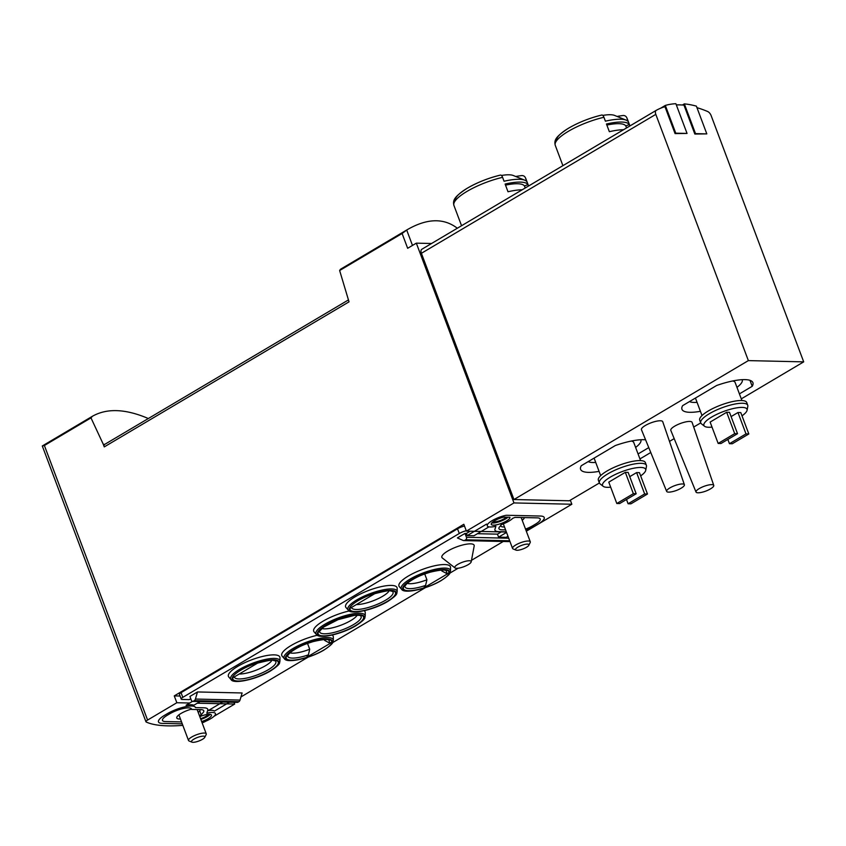 <?xml version="1.0" encoding="UTF-8"?>
<svg xmlns="http://www.w3.org/2000/svg" width="846" height="846" viewBox="0 0 846 846"><rect width="100%" height="100%" fill="white"/><g stroke="black" fill="none" stroke-linecap="round" stroke-linejoin="round"><path stroke-width="1.27" d="M90.987 417.882L44.383 445.504L42.3 445.979L92.426 416.264L90.987 417.882L103.307 444.33L104.735 444.362M148.177 418.611L147.13 418.009C124.901 408.777 106.67 408.195 92.426 416.264M457.326 228.23C443.653 217.782 426.881 218.31 407.042 229.805L402.104 233.496L407.656 248.29L416.327 243.151L513.966 502.926L571.843 504.237L526.318 531.214M103.307 444.33L104.27 446.889L349.028 301.842L339.637 270.519L340.462 269.282L407.042 229.805M696.967 107.675A142.086 75.749 -120.7 0 1 707.647 111.513A4.738 2.527 -120.7 0 1 711.148 115.627L803.7 361.866L748.361 360.608L655.809 114.369A4.738 2.527 -120.7 0 1 656.221 110.361A142.086 75.749 -120.7 0 1 664.967 106.702L675.066 133.583L687.047 133.435L675.753 133.171L665.326 105.422A143.037 76.256 -120.7 0 1 675.869 103.688L687.047 133.435M676.324 104.915A142.086 75.749 -120.7 0 1 683.97 105.137L694.83 134.038L706.812 133.88L695.518 133.626L684.34 103.878A143.037 76.256 -120.7 0 1 696.385 106.131L706.812 133.88M182.831 725.371A142.086 37.933 -20.6 0 1 146.231 722.04A4.738 1.269 -20.6 0 1 145.967 721.797A4.738 1.269 -20.6 0 1 147.585 720.062L176.835 702.73L189.684 703.015M570.32 500.176L571.843 504.237M197.308 703.195L234.702 704.041L234.056 702.307M234.702 704.041L214.049 716.276M205.726 721.215L205.451 721.374A4.738 1.269 -20.6 0 1 202.12 722.822M506.384 532.028L466.4 531.119L463.83 524.277L174.265 695.888L176.835 702.73M466.4 531.119L513.966 502.926M339.637 270.519L402.104 233.496M191.46 709.138A12.553 3.352 159.4 0 0 176.782 718.011A12.553 3.352 159.4 0 0 180.441 718.984M198.176 712.321A12.553 3.352 159.4 0 0 200.333 709.625M501.065 524.742A12.553 3.352 159.4 0 0 500.821 525.969A12.553 3.352 159.4 0 0 504.48 526.952M522.215 520.279A12.553 3.352 159.4 0 0 524.372 517.583M640.665 475.896A23.022 6.144 159.4 0 0 645.731 470.323L646.46 466.432A25.105 6.705 159.4 0 0 646.386 465.321A25.105 6.705 159.4 0 0 641.162 463.322A25.105 6.705 159.4 0 0 613.847 470.693A25.105 6.705 159.4 0 0 599.391 482.981L569.284 500.79L513.956 499.531L421.403 253.292A4.738 2.527 -120.7 0 1 421.805 249.284A4.738 2.527 -120.7 0 1 421.837 249.263L656.189 110.382M416.327 243.151L431.576 243.5M656.221 110.361A4.738 2.527 -120.7 0 1 656.242 110.34L421.805 249.284M623.544 129.724A38.366 10.247 159.4 0 0 609.353 131.69L606.455 124.002A38.366 10.247 -20.6 0 1 621.63 122.046A38.366 10.247 -20.6 0 1 629.329 124.521L629.868 125.969M629.942 125.938L627.098 118.377A38.366 10.247 159.4 0 0 626.801 117.795L628.271 121.697A38.366 10.247 159.4 0 0 626.156 120.143A38.366 10.247 159.4 0 0 620.573 119.223A38.366 10.247 159.4 0 0 605.398 121.179L603.928 117.277A3.786 1.629 -103 0 0 601.823 115.024A3.786 1.629 -103 0 0 601.749 115.056A35.521 9.486 159.4 0 0 556.594 140.722M626.156 120.143L614.577 115.416A28.817 7.688 159.4 0 0 610.378 114.728A28.817 7.688 159.4 0 0 602.807 115.416M626.801 117.795A3.786 3.648 -33.8 0 0 622.92 115.532A142.086 136.661 -33.8 0 0 617.051 116.431M522.194 189.79A38.366 10.247 159.4 0 0 508.002 191.756L505.115 184.058A38.366 10.247 -20.6 0 1 520.29 182.102A38.366 10.247 -20.6 0 1 527.978 184.587L528.528 186.035M528.591 185.993L525.747 178.432A38.366 10.247 159.4 0 0 525.451 177.861L526.921 181.763A38.366 10.247 159.4 0 0 524.806 180.209A38.366 10.247 159.4 0 0 519.222 179.289A38.366 10.247 159.4 0 0 504.047 181.245L502.587 177.343A3.786 1.629 -103 0 0 500.472 175.09A3.786 1.629 -103 0 0 500.398 175.111A35.521 9.486 159.4 0 0 455.243 200.788M524.806 180.209L513.226 175.482A28.817 7.688 159.4 0 0 509.038 174.794A28.817 7.688 159.4 0 0 501.456 175.482M525.451 177.861A3.786 3.648 -33.8 0 0 521.57 175.598A142.086 136.661 -33.8 0 0 515.7 176.497M726.672 412.266L710.132 422.08L718.159 443.441L720.982 443.505L737.532 433.691L729.495 412.33L726.672 412.266L734.709 433.628L718.159 443.441M742.005 415.83A23.022 6.144 159.4 0 0 747.081 410.257A23.022 6.144 159.4 0 0 742.217 407.402A23.022 6.144 159.4 0 0 715.589 414.931A23.022 6.144 159.4 0 0 704.528 426.247A23.022 6.144 159.4 0 0 712.015 427.103M748.816 433.956L746.003 433.892L729.453 443.695L732.276 443.759L748.816 433.956L740.789 412.594L737.966 412.52L731.103 416.592M625.331 472.332L608.782 482.135L616.808 503.497L619.632 503.56L636.181 493.757L628.155 472.396L625.331 472.332L633.358 493.694L616.808 503.497M645.731 470.323A23.022 6.144 159.4 0 0 640.866 467.468A23.022 6.144 159.4 0 0 614.238 474.997A23.022 6.144 159.4 0 0 603.187 486.313A23.022 6.144 159.4 0 0 610.675 487.169M647.476 494.011L644.652 493.948L628.102 503.761L630.926 503.825L647.476 494.011L639.439 472.65L636.615 472.586L629.752 476.658M713.76 485.403L692.081 422.355A11.368 3.035 159.4 0 0 689.712 421.435A11.368 3.035 159.4 0 0 677.308 424.787A11.368 3.035 159.4 0 0 670.804 430.36L696.025 492.065A9.475 2.527 159.4 0 0 700.689 492.531A29.959 29.959 0 0 0 710.555 488.829A9.475 2.527 159.4 0 0 713.76 485.403A9.475 2.527 159.4 0 0 711.782 484.631A9.475 2.527 159.4 0 0 699.24 488.586A9.475 2.527 159.4 0 0 696.025 492.065M684.393 484.737L662.725 421.689A11.368 3.035 159.4 0 0 660.345 420.769A11.368 3.035 159.4 0 0 647.941 424.121A11.368 3.035 159.4 0 0 641.448 429.683L666.659 491.399A9.475 2.527 159.4 0 0 671.333 491.864A29.959 29.959 0 0 0 681.189 488.163A9.475 2.527 159.4 0 0 684.393 484.737A9.475 2.527 159.4 0 0 682.415 483.965A9.475 2.527 159.4 0 0 669.873 487.92A9.475 2.527 159.4 0 0 666.659 491.399M639.936 458.923L650.764 452.504M669.503 441.401L674.188 438.619M693.699 427.061L700.731 422.894A25.105 6.705 159.4 0 0 701.419 423.804L704.528 426.247M741.286 398.857L803.7 361.866M748.361 360.608L513.956 499.531M599.074 471.359A37.89 10.12 159.4 0 1 580.61 469.361A37.89 10.12 159.4 0 1 581.297 465.702L615.296 445.556A37.89 10.12 159.4 0 1 645.572 439.804M648.766 447.608L638.064 453.953M700.425 411.293A37.89 10.12 159.4 0 1 681.961 409.305A37.89 10.12 159.4 0 1 682.648 405.636L716.636 385.49A37.89 10.12 159.4 0 1 752.898 382.635A37.89 10.12 159.4 0 1 752.21 386.305L739.415 393.887M749.968 380.33L752.21 386.305M588.182 461.62A28.891 7.709 159.4 0 0 595.711 462.424M635.621 447.428A28.891 7.709 159.4 0 0 640.877 439.888A28.891 7.709 159.4 0 0 640.813 439.74M640.57 460.605L633.781 442.553A21.309 5.689 159.4 0 0 631.317 441.052M646.386 465.321L645.361 462.582A25.105 6.705 159.4 0 0 640.136 460.584A25.105 6.705 159.4 0 0 612.821 467.965A25.105 6.705 159.4 0 0 598.365 480.242L599.391 482.981A25.105 6.705 159.4 0 0 600.078 483.87L603.187 486.313M689.522 401.564A28.891 7.709 159.4 0 0 697.062 402.358M736.961 387.362A28.891 7.709 159.4 0 0 742.228 379.822A28.891 7.709 159.4 0 0 742.164 379.674L742.228 379.822M741.921 400.539L735.132 382.487A21.309 5.689 159.4 0 0 732.657 380.986M747.737 405.255L746.711 402.516A25.105 6.705 159.4 0 0 741.477 400.518A25.105 6.705 159.4 0 0 714.161 407.899A25.105 6.705 159.4 0 0 699.716 420.187L700.742 422.915A25.105 6.705 159.4 0 1 715.198 410.627A25.105 6.705 159.4 0 1 742.513 403.256A25.105 6.705 159.4 0 1 747.737 405.255A25.105 6.705 159.4 0 1 747.811 406.366L747.081 410.257M636.181 493.757L633.358 493.694M628.102 503.761L626.505 499.5M644.652 493.948L636.615 472.586M737.532 433.691L734.709 433.628M729.453 443.695L727.846 439.434M746.003 433.892L737.966 412.52M527.978 184.587L524.457 185.972A34.58 9.232 159.4 0 0 505.517 185.137M524.457 185.972L525.218 187.992M629.329 124.521L625.807 125.906A34.58 9.232 159.4 0 0 606.857 125.071M625.807 125.906L626.569 127.936M675.066 133.583L675.753 133.171M660.567 108.246L665.326 105.422M694.83 134.038L695.518 133.626M682.426 105.01L684.34 103.878M174.265 695.888L180.05 696.025M104.27 446.889A2.845 1.512 -120.7 0 1 104.523 444.488L348.33 299.992M528.824 545.268L530.188 542.55A9.475 2.527 159.4 0 0 530.283 541.757A9.475 2.527 159.4 0 0 520.533 542.73A9.475 2.527 159.4 0 0 512.549 548.43A9.475 2.527 159.4 0 0 513.141 548.948L515.965 550.101A7.149 1.904 159.4 0 0 517.001 550.281A7.149 1.904 159.4 0 0 523.885 548.578A7.149 1.904 159.4 0 0 528.824 545.268A7.149 1.904 159.4 0 0 521.538 545.406A7.149 1.904 159.4 0 0 515.965 550.101M204.785 737.31L206.149 734.592A9.475 2.527 159.4 0 0 206.244 733.799A9.475 2.527 159.4 0 0 196.494 734.772A9.475 2.527 159.4 0 0 188.51 740.472A9.475 2.527 159.4 0 0 189.102 740.99L191.926 742.143A7.149 1.904 159.4 0 0 192.962 742.312A7.149 1.904 159.4 0 0 199.846 740.62A7.149 1.904 159.4 0 0 204.785 737.31A7.149 1.904 159.4 0 0 197.499 737.448A7.149 1.904 159.4 0 0 191.926 742.143M257.945 662.904L232.872 677.773A24.238 6.472 159.4 0 0 253.356 678.185A24.238 6.472 159.4 0 0 278.26 663.423A24.238 6.472 159.4 0 0 257.945 662.904M239.196 674.029A19.892 5.309 159.4 0 0 258.019 669.419A19.892 5.309 159.4 0 0 271.926 660.345M375.159 593.448L350.075 608.306A24.238 6.472 159.4 0 0 370.559 608.718A24.238 6.472 159.4 0 0 395.463 593.966A24.238 6.472 159.4 0 0 375.159 593.448M356.399 604.562A19.892 5.309 159.4 0 0 375.222 599.962A19.892 5.309 159.4 0 0 389.128 590.878M424.724 573.969L426.913 579.785L425.591 585.411L423.761 587.928L448.835 573.059A24.238 6.472 159.4 0 0 428.351 572.647A24.238 6.472 159.4 0 0 403.447 587.41A24.238 6.472 159.4 0 0 423.761 587.928M441.496 570.056L441.824 570.944L446.128 573.239L448.835 573.059M441.824 570.944A19.892 5.309 159.4 0 0 442.479 570.035M407.095 583.328A19.892 5.309 159.4 0 0 426.913 579.785M307.521 643.436L309.71 649.242L308.388 654.867L306.548 657.384L331.632 642.516A24.238 6.472 159.4 0 0 311.148 642.114A24.238 6.472 159.4 0 0 286.244 656.866A24.238 6.472 159.4 0 0 306.548 657.384M324.282 639.513L324.621 640.401L328.914 642.706L331.632 642.516M324.621 640.401A19.892 5.309 159.4 0 0 325.276 639.491M289.892 652.795A19.892 5.309 159.4 0 0 309.71 649.242M486.609 524.086L467.204 535.592L473.982 535.74L488.956 526.868M467.204 535.592L466.4 533.456L470.196 531.203M477.419 533.699L497.459 534.154L498.58 537.147L506.543 532.43M497.459 534.154L501.255 531.912M332.182 635.05A27.474 7.328 -20.6 0 1 333.324 636.953L333.313 640.348A26.258 7.011 159.4 0 0 319.196 638.487A26.258 7.011 159.4 0 0 292.959 648.522A26.258 7.011 159.4 0 0 284.404 658.727L282.162 656.189A27.474 7.328 -20.6 0 1 291.109 645.509A27.474 7.328 -20.6 0 1 317.366 635.261M408.311 576.041A27.474 7.328 -20.6 0 1 435.764 565.54A27.474 7.328 -20.6 0 1 450.527 567.486L450.516 570.891A26.258 7.011 159.4 0 0 436.399 569.03A26.258 7.011 159.4 0 0 410.162 579.066A26.258 7.011 159.4 0 0 401.607 589.271L399.365 586.722A27.474 7.328 -20.6 0 1 408.311 576.041M237.758 666.352A27.474 7.328 -20.6 0 1 265.2 655.851A27.474 7.328 -20.6 0 1 279.973 657.797L279.963 661.202A26.258 7.011 159.4 0 0 265.845 659.341A26.258 7.011 159.4 0 0 239.598 669.376A26.258 7.011 159.4 0 0 231.053 679.581L228.801 677.033A27.474 7.328 -20.6 0 1 237.758 666.352M354.96 596.895A27.474 7.328 -20.6 0 1 382.403 586.394A27.474 7.328 -20.6 0 1 397.176 588.34L397.165 591.735A26.258 7.011 159.4 0 0 383.048 589.874A26.258 7.011 159.4 0 0 356.811 599.909A26.258 7.011 159.4 0 0 348.256 610.125L346.014 607.576A27.474 7.328 -20.6 0 1 354.96 596.895M364.108 610.738A27.474 7.328 -20.6 0 1 365.25 612.641L365.239 616.047A26.258 7.011 159.4 0 0 351.122 614.185A26.258 7.011 159.4 0 0 324.885 624.221A26.258 7.011 159.4 0 0 316.33 634.426L314.088 631.877A27.474 7.328 -20.6 0 1 323.035 621.197A27.474 7.328 -20.6 0 1 349.292 610.949M455.011 567.93L442.321 557.969A17.237 4.6 -20.6 0 1 447.714 551.063A17.237 4.6 -20.6 0 1 465.374 544.38A17.237 4.6 -20.6 0 1 474.183 545.998L471.201 561.839A8.767 2.337 159.4 0 0 466.717 561.025A8.767 2.337 159.4 0 0 457.749 564.419A8.767 2.337 159.4 0 0 455.011 567.93A8.767 2.337 159.4 0 0 468.198 564.652A8.767 2.337 159.4 0 0 471.201 561.839M464.993 533.424L457.4 537.919L463.079 540.425A2.845 2.284 -88.7 0 0 463.798 540.583A2.845 2.284 -88.7 0 0 464.824 540.308L465.702 539.79A1.893 1.523 -88.7 0 0 466.432 537.263L464.993 533.424L466.4 533.456M190.752 698.722L189.25 699.621L182.186 699.452A4.738 1.269 -20.6 0 1 181.203 699.082A4.738 1.269 -20.6 0 1 182.81 697.347L459.283 533.498A7.582 2.02 -20.6 0 1 466.252 530.738M197.488 691.954L189.906 696.448L191.344 700.298A1.893 1.523 -88.7 0 0 193.364 701.186L194.242 700.668A2.845 2.284 -88.7 0 0 195.426 699.05L197.488 691.954L242.104 692.969L240.031 700.065A2.845 2.284 -88.7 0 1 238.847 701.683L237.98 702.201A1.893 1.523 -88.7 0 1 237.292 702.381L192.687 701.376M503.264 541.482L471.486 560.316M458.162 568.216L449.871 573.123M425.379 587.642L332.668 642.59M308.177 657.109L240.93 696.956M498.58 537.147L506.204 537.326L507.981 536.269M192.486 701.355L186.099 705.226A18.475 4.928 159.4 0 1 193.893 705.215L200.09 701.546M229.446 702.212L214.429 711.105A14.213 3.796 -20.6 0 0 208.264 710.587L222.667 702.053M181.203 699.082L179.437 694.376A4.738 1.269 -20.6 0 1 181.044 692.652L457.517 528.803A7.582 2.02 -20.6 0 1 464.486 526.032M463.798 540.583L508.404 541.599A2.845 2.284 -88.7 0 0 509.429 541.324L509.8 541.102M182.26 723.848L162.337 723.393A18.475 4.928 -20.6 0 1 158.498 721.924A18.475 4.928 -20.6 0 1 164.769 715.177L167.191 713.749A18.475 4.928 -20.6 0 1 184.84 706.854A18.475 4.928 -20.6 0 1 195.489 707.499A18.475 4.928 -20.6 0 1 195.521 707.605L203.907 707.795A18.475 4.928 -20.6 0 1 207.756 709.265A18.475 4.928 -20.6 0 1 207.503 710.904L206.826 713.178A14.213 3.796 -20.6 0 1 215.434 713.569A14.213 3.796 -20.6 0 1 202.046 722.632M199.392 715.568A14.213 3.796 -20.6 0 1 201.221 714.87L203.569 712.025A14.213 3.796 -20.6 0 0 203.77 710.756A14.213 3.796 -20.6 0 0 200.809 709.635L191.566 709.424A14.213 3.796 -20.6 0 0 191.503 709.001A14.213 3.796 -20.6 0 0 183.307 708.504A14.213 3.796 -20.6 0 0 169.729 713.802L167.318 715.23A14.213 3.796 -20.6 0 0 162.485 720.422A14.213 3.796 -20.6 0 0 165.446 721.553L181.541 721.924M199.793 716.647A9.951 2.654 -20.6 0 1 211.447 715.071A9.951 2.654 -20.6 0 1 201.644 721.564M200.84 719.428A9.951 2.654 159.4 0 0 210.146 714.341M506.299 531.806L498.802 531.637A18.475 4.928 -20.6 0 1 494.952 530.167A18.475 4.928 -20.6 0 1 495.206 528.528L495.883 526.254A14.213 3.796 -20.6 0 1 487.275 525.852A14.213 3.796 -20.6 0 1 504.903 515.542A4.738 1.269 -20.6 0 1 506.902 515.277L540.372 516.039A18.475 4.928 -20.6 0 1 544.221 517.498A18.475 4.928 -20.6 0 1 537.94 524.256L535.518 525.683A18.475 4.928 -20.6 0 1 525.926 530.167M503.719 517.107L509.831 517.244A9.951 2.654 -20.6 0 1 509.884 517.361A9.951 2.654 -20.6 0 1 501.509 523.346A9.951 2.654 -20.6 0 1 491.262 524.361A9.951 2.654 -20.6 0 1 503.719 517.107M505.58 529.882L501.9 529.797A14.213 3.796 -20.6 0 1 498.95 528.665A14.213 3.796 -20.6 0 1 499.14 527.407L501.488 524.562A14.213 3.796 -20.6 0 0 512.813 518.238L515.077 517.371L537.263 517.868A14.213 3.796 -20.6 0 1 540.224 519A14.213 3.796 -20.6 0 1 535.391 524.192L532.98 525.62A14.213 3.796 -20.6 0 1 525.525 529.099M491.759 522.944A9.951 2.654 159.4 0 0 500.007 521.464A9.951 2.654 159.4 0 0 508.012 517.213M207.979 714.341A7.106 1.893 -20.6 0 1 200.565 718.698M506.109 517.16A7.106 1.893 -20.6 0 1 499.711 520.755A7.106 1.893 -20.6 0 1 493.387 521.527M321.818 628.483A19.892 5.309 159.4 0 0 350.783 620.562A19.892 5.309 159.4 0 0 357.202 615.19M145.967 721.797L42.3 445.979L91.643 416.75M340.462 269.282L405.646 230.651M44.383 445.504L147.585 720.062M603.928 117.277A38.366 10.247 159.4 0 0 555.272 145.364L562.907 165.668M502.587 177.343A38.366 10.247 159.4 0 0 453.921 205.43L461.556 225.723M421.403 253.292L655.809 114.369M406.693 230.017L412.488 245.425M234.342 676.895A22.133 5.911 159.4 0 0 258.146 674.579A22.133 5.911 159.4 0 0 275.352 660.916L273.269 660.398C272.898 659.626 267.558 660.567 257.247 663.222M351.545 607.439A22.133 5.911 159.4 0 0 375.36 605.112A22.133 5.911 159.4 0 0 392.555 591.46L390.482 590.931C390.101 590.159 384.761 591.1 374.461 593.765M446.128 573.239A22.133 5.911 159.4 0 0 445.905 570.606C446.413 571.452 447.534 567.983 430.032 572.234C423.063 574.529 416.951 576.2 407.391 583.074L404.896 586.024A22.133 5.911 159.4 0 0 425.591 585.411M328.914 642.706A22.133 5.911 159.4 0 0 328.703 640.062C329.21 640.919 330.331 637.44 312.83 641.691C305.85 643.996 299.738 645.657 290.189 652.541L287.693 655.481A22.133 5.911 159.4 0 0 308.388 654.867M466.432 537.263L508.721 538.225M181.044 692.652L182.81 697.347M457.517 528.803L459.283 533.498M464.824 540.308L509.429 541.324M465.702 539.79L509.683 540.795M193.364 701.186L237.98 702.201M194.242 700.668L238.847 701.683M195.426 699.05L240.031 700.065M199.719 710.873L201.221 714.87M355.711 625.754A24.925 6.652 159.4 0 0 349.134 615.941A24.925 6.652 159.4 0 0 317.715 634.553A24.925 6.652 159.4 0 0 355.711 625.754M355.299 625.744A24.238 6.472 159.4 0 0 348.912 616.195A24.238 6.472 159.4 0 0 318.35 634.31A24.238 6.472 159.4 0 0 355.299 625.744M387.637 601.443A24.925 6.652 159.4 0 0 381.06 591.629A24.925 6.652 159.4 0 0 349.641 610.252A24.925 6.652 159.4 0 0 387.637 601.443M270.424 670.91A24.925 6.652 159.4 0 0 263.857 661.096A24.925 6.652 159.4 0 0 232.439 679.708A24.925 6.652 159.4 0 0 270.424 670.91M440.988 580.599A24.925 6.652 159.4 0 0 434.41 570.786A24.925 6.652 159.4 0 0 402.992 589.398A24.925 6.652 159.4 0 0 440.988 580.599M323.785 650.056A24.925 6.652 159.4 0 0 317.208 640.242A24.925 6.652 159.4 0 0 285.789 658.865A24.925 6.652 159.4 0 0 323.785 650.056M353.607 624.549A22.133 5.911 159.4 0 0 360.629 615.761C359.677 615.994 363.325 615.148 354.611 615.328L338.051 619.653L323.584 627.087L319.608 631.179A22.133 5.911 159.4 0 0 331.114 633.083A22.133 5.911 159.4 0 0 353.607 624.549M627.098 118.377L626.431 117.076M555.272 145.364C553.866 139.823 556.16 136.407 568.311 128.338C578.474 122.416 589.641 117.985 601.823 115.024M525.747 178.432L525.08 177.142M453.921 205.43C452.525 199.878 454.81 196.473 466.971 188.404C477.123 182.482 488.29 178.051 500.472 175.09M594.093 458.12L600.671 475.6M695.444 398.054L702.011 415.534M503.317 523.854L512.549 548.43M521.168 517.509L530.283 541.757M178.897 714.87L188.51 740.472M197.129 709.551L206.244 733.799M365.239 616.047C364.362 617.961 367.016 618.267 355.955 625.691C342.196 634.098 318.773 639.354 316.33 634.426M397.165 591.735C396.288 593.649 398.942 593.966 387.88 601.39C374.122 609.786 350.688 615.053 348.256 610.125M279.963 661.202C279.085 663.116 281.729 663.423 270.667 670.846C256.92 679.253 233.485 684.509 231.053 679.581M450.516 570.891C449.649 572.805 452.293 573.112 441.231 580.536C427.473 588.943 404.05 594.199 401.607 589.271M333.313 640.348C332.436 642.262 335.09 642.579 324.029 650.003C310.271 658.4 286.847 663.666 284.404 658.727"/></g></svg>
